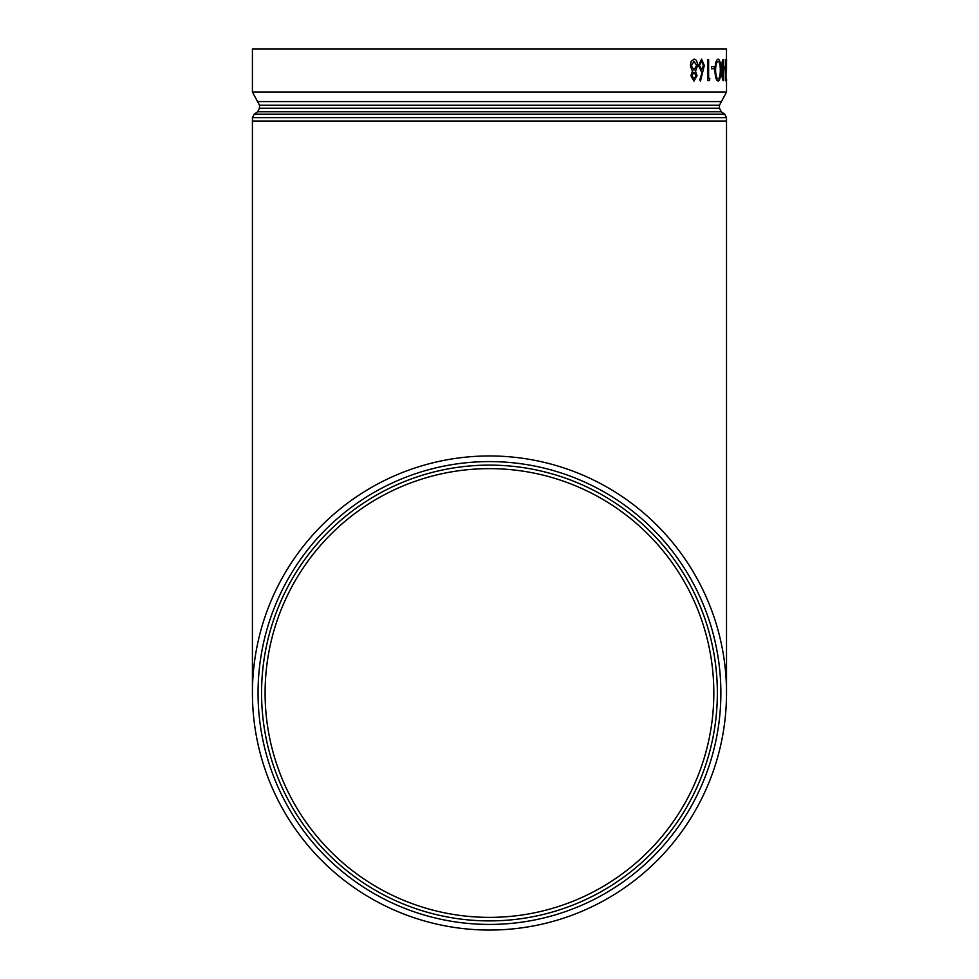 <?xml version="1.0" encoding="UTF-8"?>
<svg xmlns="http://www.w3.org/2000/svg" width="979" height="979" viewBox="0 0 979 979"><rect width="100%" height="100%" fill="white"/><g stroke="black" fill="none" stroke-linecap="round" stroke-linejoin="round"><path stroke-width="1.47" d="M489.463 924.421A231.411 231.411 0 0 0 720.874 692.997A231.411 231.411 0 0 0 489.463 461.586A231.411 231.411 0 0 0 258.052 692.997A231.411 231.411 0 0 0 489.463 924.421M489.463 917.372A224.362 224.362 0 0 1 265.101 692.997A224.362 224.362 0 0 1 489.463 468.635A224.362 224.362 0 0 1 713.826 692.997A224.362 224.362 0 0 1 489.463 917.372M252.423 692.997A237.053 237.053 0 0 0 489.463 930.05A237.053 237.053 0 0 0 726.516 692.997A237.053 237.053 0 0 0 489.463 455.957A237.053 237.053 0 0 0 252.423 692.997L252.423 117.664L726.516 117.664L724.68 114.151L254.246 114.151L252.423 117.664M254.246 114.151L257.636 111.777L721.29 111.777L719.467 108.253L259.472 108.253L259.472 105.181L719.467 105.181L726.516 92.05L252.423 92.05L252.423 48.95L726.516 48.95L726.394 68.004M690.317 65.764L691.15 61.444L694.062 59.144C696.167 59.278 697.329 61.432 697.55 65.593L695.543 71.308L697.036 75.738L693.94 81.086L690.88 75.677L692.434 71.308L690.317 65.764L691.15 61.444M700.548 81.086L699.887 79.96L702.371 71.528L701.417 71.724L698.565 65.544L701.564 59.144L704.317 65.507L700.487 81.086L699.826 79.96L702.31 71.528M701.417 71.724L698.504 65.544L701.564 59.144M707.903 59.682L707.829 80.559L707.829 59.682L708.625 59.682L708.625 78.418L709.763 78.418M711.5 68.787L711.5 66.645L714.242 66.645L714.242 68.787L711.5 68.787M714.939 70.133C715.172 63.415 716.224 59.756 718.072 59.144L718.133 59.144C719.822 59.719 720.715 63.341 720.801 70.023C720.728 76.729 719.859 80.413 718.182 81.086L718.109 81.086C716.236 80.547 715.172 76.888 714.939 70.133L715 70.133C715.245 63.415 716.285 59.756 718.133 59.144M722.979 80.559L721.743 75.383L722.208 70.941L721.413 65.605L722.698 59.682L723.714 59.682L723.714 80.559L723.04 80.559L721.743 75.383M724.154 68.787L724.154 66.645L725.219 66.645L725.219 68.787L724.154 68.787M726.014 81.086L725.341 70.109L726.014 59.144L726.014 81.086L725.341 70.109M726.394 70.109L726.394 72.226M726.528 70.121L726.516 59.144M726.577 59.144L726.577 61.285M725.415 70.109L726.014 59.144M726.014 61.285L726.014 78.956L726.014 61.285M725.941 78.956L725.941 61.285M724.227 68.787L724.227 66.645M721.817 75.383L722.208 70.941M722.282 70.941L721.413 65.605M721.486 65.605L722.771 59.682M722.967 61.824L723.408 69.582L723.346 61.824L721.866 65.605L723.212 69.582M723.2 71.724L723.408 78.418L723.346 71.724L722.184 75.346L722.991 78.418M718.182 81.086C716.31 80.547 715.245 76.9 715 70.133M720.385 70.035C720.287 64.626 719.541 61.714 718.158 61.285C716.64 61.689 715.771 64.638 715.576 70.133C715.784 75.567 716.64 78.516 718.158 78.956C719.553 78.467 720.299 75.493 720.385 70.035L720.311 70.035C720.214 64.626 719.479 61.714 718.084 61.285M718.084 78.956C719.492 78.467 720.226 75.493 720.311 70.035M711.562 68.787L711.562 66.645M708.625 78.418L709.824 78.418L709.371 80.559L707.903 80.559M703.509 65.434L701.515 61.285L699.447 65.434L701.588 69.582L703.509 65.434L701.453 61.285M701.527 69.582L703.448 65.434M691.211 61.444L694.062 59.144M694.001 81.086L690.88 75.677M690.941 75.677L692.434 71.308M692.496 71.308L690.379 65.764M696.644 65.532L694.062 61.285L691.37 65.728L694.001 70.121L696.644 65.532L694.001 61.285M696.118 75.701L694.013 72.262L691.92 75.75L694.062 78.956L696.118 75.701L693.952 72.262M694.001 78.956L696.057 75.701M693.94 70.121L696.583 65.532M489.463 920.896A227.887 227.887 0 0 1 292.109 579.054A227.887 227.887 0 0 1 686.817 579.054A227.887 227.887 0 0 1 489.463 920.896M252.423 121.066L726.516 121.066L726.516 117.664M721.388 101.596L257.538 101.596L252.423 92.05M721.29 111.777L724.68 114.151M257.636 111.777L259.472 108.253M719.467 108.253L719.467 105.181M259.472 105.181L257.538 101.596M726.516 92.05L726.516 81.086M726.516 121.066L726.516 692.997M726.577 81.061L726.577 78.932"/></g></svg>
